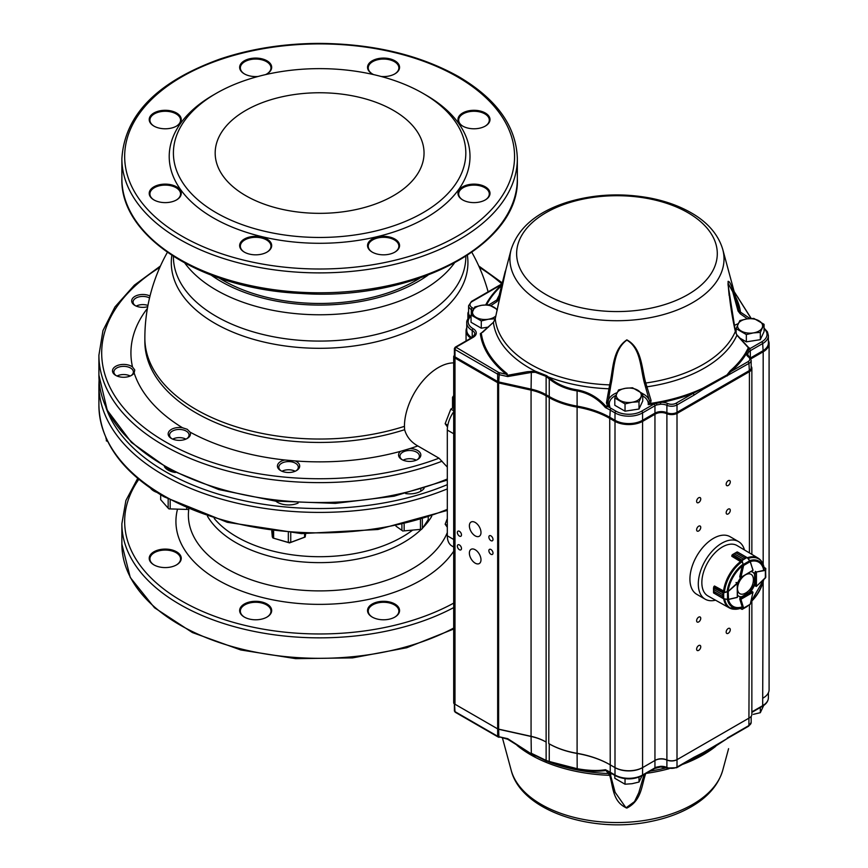 <?xml version="1.0" encoding="UTF-8"?>
<svg xmlns="http://www.w3.org/2000/svg" width="868" height="868" viewBox="0 0 868 868"><rect width="100%" height="100%" fill="white"/><g stroke="black" fill="none" stroke-linecap="round" stroke-linejoin="round"><path stroke-width="1.3" d="M453.693 362.889A48.044 27.733 120 0 0 408.882 404.423A48.044 27.733 120 0 0 404.445 426.351L404.618 429.703C406.604 436.669 410.998 442.083 417.801 445.946L438.991 458.185L447.313 467.103M417.801 445.946A188.681 108.934 180 0 1 409.924 448.572A11.143 6.434 180 0 1 420.025 452.597A11.143 6.434 180 0 1 417.573 459.541A11.143 6.434 180 0 1 401.819 459.541A11.143 6.434 180 0 1 400.549 451.327A188.681 108.934 180 0 1 295.304 460.951A11.143 6.434 180 0 1 296.444 470.619A11.143 6.434 180 0 1 280.689 470.619A11.143 6.434 180 0 1 284.91 459.997A188.681 108.934 180 0 1 189.962 432.069A11.143 6.434 180 0 1 187.184 438.481A11.143 6.434 180 0 1 171.43 438.481A11.143 6.434 180 0 1 169.748 430.626A11.143 6.434 180 0 1 182.53 427.772A188.681 108.934 180 0 1 134.149 372.958A11.143 6.434 180 0 1 131.502 375.388A11.143 6.434 180 0 1 115.748 375.388A11.143 6.434 180 0 1 116.312 366.003A11.143 6.434 180 0 1 132.5 366.958A188.681 108.934 180 0 1 147.408 308.411M147.712 306.697A11.143 6.434 180 0 1 134.931 305.46A11.143 6.434 180 0 1 134.616 296.563A11.143 6.434 180 0 1 150.012 296.01M372.231 252.121A16.015 9.244 0 0 0 394.875 252.121A16.015 9.244 0 0 0 394.875 239.047A16.015 9.244 0 0 0 372.231 239.047A16.015 9.244 0 0 0 372.231 252.121L372.231 252.121M381.117 76.471A16.015 9.244 0 0 0 394.875 73.867A16.015 9.244 0 0 0 394.875 60.793A16.015 9.244 0 0 0 372.231 60.793A16.015 9.244 0 0 0 372.231 73.867A16.015 9.244 0 0 0 373.728 74.637M244.342 252.121A16.015 9.244 0 0 0 266.986 252.121A16.015 9.244 0 0 0 266.986 239.047A16.015 9.244 0 0 0 244.342 239.047A16.015 9.244 0 0 0 244.342 252.121L244.342 252.121M265.489 74.637A16.015 9.244 0 0 0 266.986 73.867A16.015 9.244 0 0 0 266.986 60.793A16.015 9.244 0 0 0 244.342 60.793A16.015 9.244 0 0 0 244.342 73.867A16.015 9.244 0 0 0 258.1 76.471M462.666 199.911A16.015 9.244 0 0 0 485.31 199.911A16.015 9.244 0 0 0 485.31 186.837A16.015 9.244 0 0 0 462.666 186.837A16.015 9.244 0 0 0 462.666 199.911L462.666 199.911M153.907 126.077A16.015 9.244 0 0 0 176.562 126.077A16.015 9.244 0 0 0 176.562 113.003A16.015 9.244 0 0 0 153.907 113.003A16.015 9.244 0 0 0 153.907 126.077L153.907 126.077M216.219 93.364L213.268 95.068A150.381 86.822 0 0 0 213.268 217.857A150.381 86.822 0 0 0 425.949 217.857A150.381 86.822 0 0 0 425.949 95.068L422.998 93.364A146.204 84.413 0 0 0 216.219 93.364A146.204 84.413 0 0 0 216.23 212.736A146.204 84.413 0 0 0 422.998 212.736A146.204 84.413 0 0 0 422.998 93.364M153.907 199.911A16.015 9.244 0 0 0 176.562 199.911A16.015 9.244 0 0 0 176.562 186.837A16.015 9.244 0 0 0 153.907 186.837A16.015 9.244 0 0 0 153.907 199.911L153.907 199.911M462.666 126.077A16.015 9.244 0 0 0 485.31 126.077A16.015 9.244 0 0 0 485.31 113.003A16.015 9.244 0 0 0 462.666 113.003A16.015 9.244 0 0 0 462.666 126.077L462.666 126.077M245.763 195.68A104.431 60.293 0 0 0 359.58 208.754A104.431 60.293 0 0 0 424.04 153.05A104.431 60.293 0 0 0 319.608 92.757A104.431 60.293 0 0 0 215.177 153.05A104.431 60.293 0 0 0 245.763 195.68M409.924 448.572L400.549 451.327M295.304 460.951L284.91 459.997M189.962 432.069L187.238 429.291L182.53 427.772M134.149 372.958L134.757 369.963L132.5 366.958M453.693 547.014L451.935 546.005A22.275 12.868 -60 0 1 447.313 535.806L447.313 430.061A22.275 12.868 -60 0 1 453.693 411.768M452.532 408.123L452.532 397.262L453.693 395.656M135.462 305.742A9.743 5.631 180 0 1 133.064 302.053A9.743 5.631 180 0 1 138.978 296.878A9.743 5.631 180 0 1 149.535 297.974M116.279 375.681A9.743 5.631 180 0 1 113.882 371.981A9.743 5.631 180 0 1 119.892 366.784A9.743 5.631 180 0 1 130.515 367.999A9.743 5.631 180 0 1 133.379 371.981A9.743 5.631 180 0 1 132.837 373.826A9.743 5.631 180 0 1 130.981 375.681M171.951 438.763A9.743 5.631 180 0 1 169.553 435.063A9.743 5.631 180 0 1 175.575 429.866A9.743 5.631 180 0 1 186.197 431.092A9.743 5.631 180 0 1 189.05 435.063A9.743 5.631 180 0 1 186.653 438.763M281.221 470.912A9.743 5.631 180 0 1 278.823 467.212A9.743 5.631 180 0 1 285.366 461.895A9.743 5.631 180 0 1 295.467 463.23A9.743 5.631 180 0 1 298.321 467.212A9.743 5.631 180 0 1 295.923 470.912M402.34 459.834A9.743 5.631 180 0 1 399.942 456.134A9.743 5.631 180 0 1 401.689 452.922A9.743 5.631 180 0 1 416.586 452.152A9.743 5.631 180 0 1 419.439 456.134A9.743 5.631 180 0 1 417.041 459.834M266.736 252.273A15.32 8.843 0 0 0 270.979 246.154A15.32 8.843 0 0 0 255.669 237.311A15.32 8.843 0 0 0 240.349 246.154A15.32 8.843 0 0 0 244.592 252.273M394.625 252.273A15.32 8.843 0 0 0 398.868 246.154A15.32 8.843 0 0 0 383.558 237.311A15.32 8.843 0 0 0 368.238 246.154A15.32 8.843 0 0 0 372.481 252.273M485.06 200.063A15.32 8.843 0 0 0 489.302 193.944A15.32 8.843 0 0 0 473.982 185.101A15.32 8.843 0 0 0 458.673 193.944A15.32 8.843 0 0 0 462.915 200.063M485.06 126.218A15.32 8.843 0 0 0 489.302 120.109A15.32 8.843 0 0 0 473.982 111.267A15.32 8.843 0 0 0 458.673 120.109A15.32 8.843 0 0 0 462.915 126.218M394.625 74.008A15.32 8.843 0 0 0 398.868 67.899A15.32 8.843 0 0 0 383.558 59.057A15.32 8.843 0 0 0 368.238 67.899A15.32 8.843 0 0 0 372.481 74.008M266.736 74.008A15.32 8.843 0 0 0 270.979 67.899A15.32 8.843 0 0 0 255.669 59.057A15.32 8.843 0 0 0 240.349 67.899A15.32 8.843 0 0 0 244.592 74.008M176.302 126.218A15.32 8.843 0 0 0 180.555 120.109A15.32 8.843 0 0 0 165.235 111.267A15.32 8.843 0 0 0 149.914 120.109A15.32 8.843 0 0 0 154.168 126.218M176.302 200.063A15.32 8.843 0 0 0 180.555 193.944A15.32 8.843 0 0 0 165.235 185.101A15.32 8.843 0 0 0 149.914 193.944A15.32 8.843 0 0 0 154.168 200.063M424.116 488.413A15.732 9.081 180 0 1 405.627 493.566M298.115 503.082A15.732 9.081 180 0 1 275.764 501.14M175.336 472.507A15.732 9.081 180 0 1 164.399 466.626M176.562 551.798A16.015 9.244 180 0 1 176.562 564.873A16.015 9.244 180 0 1 153.907 564.873A16.015 9.244 180 0 1 153.907 551.798A16.015 9.244 180 0 1 176.562 551.798M266.986 604.009A16.015 9.244 180 0 1 266.986 617.083A16.015 9.244 180 0 1 244.342 617.083A16.015 9.244 180 0 1 244.342 604.009A16.015 9.244 180 0 1 266.986 604.009M394.875 604.009A16.015 9.244 180 0 1 394.875 617.083A16.015 9.244 180 0 1 372.231 617.083A16.015 9.244 180 0 1 372.231 604.009A16.015 9.244 180 0 1 394.875 604.009M156.696 492.319A16.015 9.244 180 0 1 153.907 491.038A16.015 9.244 180 0 1 150.631 488.304M154.168 491.179A15.32 8.843 180 0 1 151.325 488.782M154.168 565.014A15.32 8.843 180 0 1 149.914 558.905A15.32 8.843 180 0 1 159.376 550.735A15.32 8.843 180 0 1 176.063 552.656A15.32 8.843 180 0 1 180.555 558.905A15.32 8.843 180 0 1 176.302 565.014M244.592 617.224A15.32 8.843 180 0 1 240.349 611.115A15.32 8.843 180 0 1 249.8 602.945A15.32 8.843 180 0 1 266.498 604.866A15.32 8.843 180 0 1 270.979 611.115A15.32 8.843 180 0 1 266.736 617.224M372.481 617.224A15.32 8.843 180 0 1 368.238 611.115A15.32 8.843 180 0 1 377.689 602.945A15.32 8.843 180 0 1 394.387 604.866A15.32 8.843 180 0 1 398.868 611.115A15.32 8.843 180 0 1 394.625 617.224M416.293 460.181A9.743 5.631 0 0 0 403.099 460.181M422.336 519.324L422.336 528.504L428.249 519.606L428.249 517.447M404.152 524.283L404.152 530.88L420.459 529.382L420.459 519.889M395.96 526.138L401.906 530.381L401.906 524.814M420.459 529.382L404.152 530.88M421.403 529.437L422.336 528.504M401.906 530.381L403.023 531.118M147.94 305.449A9.743 5.631 0 0 0 136.211 306.1M130.222 376.028A9.743 5.631 0 0 0 117.028 376.028M106.699 439.414L106.699 440.944L107.643 441.389M106.699 440.944L105.831 437.515M107.686 441.454L106.265 440.792M185.904 439.11A9.743 5.631 0 0 0 172.699 439.11M170.182 500.196L170.182 508.919L186.674 509.418L186.674 508.192M160.667 494.782L160.667 499.664L168.164 508.16L168.164 499.1M186.674 509.418L170.182 508.919M187.748 509.592L188.54 508.995M168.164 508.16L169.173 509.028M295.174 471.259A9.743 5.631 0 0 0 281.97 471.259M305.688 533.798L305.145 537.042L289.532 542.901L272.975 538.019L288.339 542.435L288.339 532.757M290.747 532.952L290.747 542.359L304.592 537.173L304.592 533.755M273.626 531.238L273.626 538.106M271.782 531.01L272.313 536.945L272.313 531.075M304.592 537.173L305.145 537.042M288.339 542.435L290.747 542.359M272.313 536.945L272.975 538.019M453.693 410.77L450.817 409.11L453.693 407.45M447.812 425.233L445.154 423.703L450.817 409.11M447.519 427.056L445.154 423.703M447.313 525.444L445.154 524.196L447.313 518.63M447.313 527.267L445.154 524.196M754.65 585.542L756.419 586.334L756.451 572.403L755.464 572.739L756.397 572.001L755.312 571.372M765.272 578.142L765.793 568.475L763.992 567.271M756.419 586.367L765.782 577.285L765.576 568.28L764.014 567.379M753.033 570.2L740.719 577.491L739.905 577.253M746.827 557.44L737.214 551.972L735.912 552.862L744.777 557.983L747.391 557.744L744.766 557.983L741.847 560.685L743.171 558.916L734.306 553.795L732.538 554.685L731.832 556.301L741.001 561.9M746.795 557.56L741.847 560.685M737.55 552.059L747.391 557.744A28.763 16.601 -60 0 1 758.176 558.135A28.763 16.601 -60 0 1 761.898 562.03M744.777 557.983L735.901 552.873L737.04 551.983M747.391 557.777L750.245 561.639L749.778 560.771L743.171 564.536L741.869 560.945L731.984 555.184L731.757 556.149L732.408 554.663L736.834 552.091M731.995 555.129L734.317 553.795L743.171 558.916M742.194 560.826L743.171 564.536M747.391 557.744L749.854 560.674L747.315 557.853M732.69 554.5L742.162 560.24M714.386 586.193A28.904 16.687 -60 0 1 714.407 586.019L713.724 589.491L722.577 594.602L723.445 592.584L728.23 591.412L737.225 583.036L737.312 597.434M737.42 583.383L727.503 592.139L727.514 599.376L728.36 599.495L723.456 598.757L722.588 596.457L713.724 591.336L713.854 593.159L713.724 591.325L722.588 596.446L723.576 598.67L713.605 592.909M724.086 591.238L714.646 586.084M722.577 594.602L713.724 589.491L713.518 587.745L723.228 593.072L722.588 596.457M713.832 586.779L714.505 586.074L713.746 586.779L723.684 592.464L723.695 598.811A28.763 16.601 -60 0 0 729.413 607.947L707.984 595.969A29.1 16.807 -60 0 1 701.843 582.58A29.1 16.807 -60 0 1 714.624 553.22A29.1 16.807 -60 0 1 737.084 545.571L758.176 558.135C761.507 560.229 763.514 563.668 764.187 568.442M727.438 591.792L723.738 592.801M728.23 591.412L728.502 599.343L737.453 597.293M713.529 592.746L723.467 598.768L727.46 599.473M723.749 598.725L728.36 599.495L737.106 597.466L728.458 599.43M740.209 608.435L742.151 609.39L743.236 608.121L740.719 598.269L740.914 599.289L752.979 592.356L751.688 591.379L749.919 592.399A13.921 8.04 120 0 0 754.965 583.676M743.236 608.121L743.496 608.609L750.267 604.128M740.306 608.403L742.162 609.336M747.315 606.417L742.151 609.39L750.31 604.204L752.979 592.128M743.171 608.533L742.194 609.358M755.594 571.556L754.965 574.497A13.921 8.04 120 0 0 752.914 572.229A13.921 8.04 120 0 0 751.211 571.643M728.436 599.484A25.53 14.745 -60 0 0 742.205 606.84L739.742 599.018L740.209 598.009M737.648 595.198A13.921 8.04 120 0 0 738.994 596.349A13.921 8.04 120 0 0 741.977 596.989M728.285 590.164A25.53 14.745 -60 0 1 742.205 566.055L739.742 576.732M740.719 577.676A13.921 8.04 120 0 0 737.605 583.079M752.664 572.099A13.921 8.04 120 0 1 754.466 574.215L754.965 574.497M749.919 592.399L749.431 592.117A13.921 8.04 120 0 0 754.466 583.394L754.672 574.334L754.65 584.587M738.744 596.197A13.921 8.04 120 0 0 741.489 596.707L741.673 596.815M486.698 327.355A11.468 6.618 -0 0 0 488.456 327.117M497.397 309.475L488.771 304.787L481.783 305.286L474.796 306.946L471.053 315.019L481.284 320.921L488.272 319.261L495.259 318.762M488.51 327.073L481.284 328.191L471.053 322.288L471.053 315.019M481.284 328.191L481.284 320.921M495.91 315.865A12.532 7.237 180 0 1 488.272 319.261A12.532 7.237 -0 0 1 476.163 317.395A12.532 7.237 180 0 1 472.919 310.408A12.532 7.237 180 0 1 481.783 305.286A12.532 7.237 180 0 1 493.892 307.163A12.532 7.237 180 0 1 497.169 310.484M630.45 410.347A11.468 6.618 -0 0 0 633 409.956M618.548 389.938L614.804 398.011L625.036 403.924L632.023 402.264L639.011 401.754L642.754 393.681L632.522 387.779L625.535 388.289L618.548 389.938M660.233 401.884L660.515 402.524L656.219 403.316A1.389 0.575 71.2 0 1 656.75 404.944L660.602 404.238L660.515 402.524L662.241 402.296A137.035 79.118 0 0 0 692.979 393.454L702.874 388.213A1.389 0.716 55.3 0 1 703.243 389.146L693.966 395.157A1.389 0.803 -120 0 0 692.979 393.454L676.02 403.24A6.271 3.613 180 0 1 667.752 403.544A10.449 6.033 0 0 0 662.241 402.296L661.915 401.439L654.342 402.828A136.059 78.554 180 0 1 650.447 403.436L648.222 404.651L649.448 400.907A20.886 12.054 0 0 0 642.754 393.703L642.754 400.951L639.011 409.023L625.036 411.182L614.804 405.28L614.804 398.011M639.011 409.023L639.011 401.754M625.036 411.182L625.036 403.924M625.535 388.289A12.532 7.237 180 0 1 637.644 390.155A12.532 7.237 180 0 1 640.888 397.143A12.532 7.237 180 0 1 632.023 402.264A12.532 7.237 -0 0 1 619.915 400.387A12.532 7.237 180 0 1 616.671 393.399A12.532 7.237 180 0 1 625.535 388.289M751.764 340.994A11.468 6.618 -0 0 0 754.303 340.603M739.851 320.585L736.107 328.657L746.339 334.571L753.326 332.911L760.314 332.401L764.068 324.328L753.836 318.426L746.838 318.936L739.851 320.585M736.107 333.399L736.107 328.657M760.314 332.401L760.314 339.67L764.068 331.598L764.068 324.328M760.314 339.67L746.339 341.84L746.339 334.571M746.339 341.84L739.059 337.63M746.838 318.936A12.532 7.237 180 0 1 758.947 320.802A12.532 7.237 180 0 1 762.191 327.789A12.532 7.237 180 0 1 753.326 332.911A12.532 7.237 -0 0 1 741.229 331.034A12.532 7.237 180 0 1 737.984 324.046A12.532 7.237 180 0 1 746.838 318.936M760.314 707.496L760.314 712.693L753.326 714.353M764.068 704.632L760.314 712.693M614.804 775.374L614.804 778.303L625.036 784.216L625.036 778.683M639.011 777.164L639.011 782.046L632.023 783.706L625.036 784.216M642.081 775.764L639.011 782.046M737.637 589.86A11.175 6.456 120 0 0 744.972 593.397A15.32 15.32 0 0 0 753.348 578.891A11.175 6.456 120 0 0 746.61 574.312M744.277 575.668A11.175 6.456 120 0 0 737.637 587.213M728.23 628.519A2.929 1.693 120 0 0 726.321 631.09A2.929 1.693 120 0 0 726.766 633.434A2.929 1.693 120 0 0 729.684 631.752A2.929 1.693 120 0 0 729.684 628.378A2.929 1.693 120 0 0 728.23 628.519M698.686 645.575A2.929 1.693 120 0 0 696.776 648.146A2.929 1.693 120 0 0 697.232 650.49A2.929 1.693 120 0 0 700.15 648.808A2.929 1.693 120 0 0 700.15 645.423A2.929 1.693 120 0 0 698.686 645.575M698.686 617.148A2.929 1.693 120 0 0 696.776 619.719A2.929 1.693 120 0 0 697.232 622.063A2.929 1.693 120 0 0 700.15 620.381A2.929 1.693 120 0 0 700.15 617.007A2.929 1.693 120 0 0 698.686 617.148M728.23 509.136A2.929 1.693 120 0 0 726.321 511.719A2.929 1.693 120 0 0 726.766 514.062A2.929 1.693 120 0 0 729.684 512.37A2.929 1.693 120 0 0 729.684 508.995A2.929 1.693 120 0 0 728.23 509.136M728.23 480.709A2.929 1.693 120 0 0 726.321 483.292A2.929 1.693 120 0 0 726.766 485.635A2.929 1.693 120 0 0 729.684 483.943A2.929 1.693 120 0 0 729.684 480.568A2.929 1.693 120 0 0 728.23 480.709M698.686 497.765A2.929 1.693 120 0 0 696.776 500.348A2.929 1.693 120 0 0 697.232 502.691A2.929 1.693 120 0 0 700.15 500.999A2.929 1.693 120 0 0 700.15 497.624A2.929 1.693 120 0 0 698.686 497.765M698.686 526.192A2.929 1.693 120 0 0 696.776 528.764A2.929 1.693 120 0 0 697.232 531.107A2.929 1.693 120 0 0 700.15 529.426A2.929 1.693 120 0 0 700.15 526.051A2.929 1.693 120 0 0 698.686 526.192M475.176 535.86A8.213 4.741 -120 0 0 479.288 536.261A8.213 4.741 -120 0 0 479.288 526.778A8.213 4.741 -120 0 0 471.074 522.037A8.213 4.741 -120 0 0 469.816 528.612A8.213 4.741 -120 0 0 475.176 535.86M475.176 563.148A8.213 4.741 -120 0 0 479.288 563.549A8.213 4.741 -120 0 0 479.288 554.066A8.213 4.741 -120 0 0 471.074 549.325A8.213 4.741 -120 0 0 469.816 555.9A8.213 4.741 -120 0 0 475.176 563.148M490.93 540.634A2.929 1.693 -120 0 0 492.395 540.775A2.929 1.693 -120 0 0 492.395 537.4A2.929 1.693 -120 0 0 489.476 535.708A2.929 1.693 -120 0 0 489.02 538.051A2.929 1.693 -120 0 0 490.93 540.634M490.93 554.272A2.929 1.693 -120 0 0 492.395 554.424A2.929 1.693 -120 0 0 492.395 551.039A2.929 1.693 -120 0 0 489.476 549.357A2.929 1.693 -120 0 0 489.02 551.701A2.929 1.693 -120 0 0 490.93 554.272M459.422 536.088A2.929 1.693 -120 0 0 460.886 536.229A2.929 1.693 -120 0 0 460.886 532.854A2.929 1.693 -120 0 0 457.968 531.162A2.929 1.693 -120 0 0 457.512 533.505A2.929 1.693 -120 0 0 459.422 536.088M459.422 549.726A2.929 1.693 -120 0 0 460.886 549.867A2.929 1.693 -120 0 0 460.886 546.493A2.929 1.693 -120 0 0 457.968 544.811A2.929 1.693 -120 0 0 457.512 547.155A2.929 1.693 -120 0 0 459.422 549.726M645.781 773.442C641.517 785.019 641.951 800.394 626.837 808.086C612.244 801.75 613.307 786.495 609.661 775.319L608.49 773.54A123.853 71.502 180 0 1 548.413 761.757A1.389 0.944 -70.6 0 1 547.968 761.052A137.795 79.563 -120 0 0 549.249 761.486L577.101 768.69C588.32 770.665 597.759 771.012 605.419 769.71L606.103 770.534A1.389 1.052 -75.8 0 0 606.092 770.534L606.124 770.545A1.389 1.052 -75.8 0 0 605.831 770.513C598.009 771.685 588.471 771.261 577.198 769.265L546.504 761.084L528.579 752.317L507.899 739.384L528.504 752.274M728.588 748.661L722.74 770.274A107.057 61.812 180 0 1 610.551 822.43A107.057 61.812 180 0 1 511.187 770.274L502.485 738.082M608.49 405.031L607.459 405.671L606.439 402.839L609.661 384.882C613.307 369.562 612.244 349.771 626.837 339.855C641.951 348.003 641.517 368.119 645.781 383.016L651.076 400.528L649.448 400.907L644.414 383.027C640.389 368.216 640.953 348.339 626.837 340.115C613.34 349.934 614.305 369.605 610.931 384.763L607.904 403.056L609.911 406.636L607.459 405.671L605.831 406.289C598.009 397.446 588.471 391.967 577.198 389.873L577.101 390.915C566.327 389.233 557.039 385.24 549.249 378.925L549.249 396.546A66.142 38.192 0 0 0 577.101 406.126A78.673 45.418 180 0 1 610.237 417.541L615 420.286A19.497 11.251 0 0 0 642.57 420.286L654.949 413.135A9.049 5.23 180 0 1 666.895 412.701A7.66 4.427 0 0 0 677.007 412.343L748.921 370.82A7.66 4.427 0 0 0 751.167 367.696L751.167 360.296A7.66 4.427 0 0 1 748.921 363.432L749.42 371.667L677.496 413.19A8.354 4.828 180 0 1 666.472 413.591A8.354 4.828 0 0 0 655.438 413.993L643.058 421.143A20.192 11.653 180 0 1 614.501 421.143L609.737 418.387A77.979 45.017 0 0 0 576.905 407.081A66.836 38.593 180 0 1 548.76 397.392L545.636 395.591A41.773 24.12 0 0 0 531.064 390.123L498.633 382.94A4.177 2.409 180 0 1 497.18 382.397L454.506 357.757A2.788 1.606 180 0 1 453.693 356.618A2.788 1.606 180 0 1 454.387 355.554M606.439 402.839L607.904 403.045L607.893 402.079L607.893 402.665M747.457 318.838L740.122 313.695L738.05 310.994L732.744 291.822L728.013 283.163L729.153 295.565M734.274 325.554A22.069 12.738 180 0 1 738.125 323.742M502.073 283.771L471.53 301.402L468.59 305.742L468.59 313.131A9.049 5.23 0 0 0 470.272 316.158M764.068 328.733A18.098 10.449 180 0 1 761.703 341.84L749.323 348.99A10.449 6.033 0 0 0 748.726 349.359A1.389 1.096 26.3 0 1 747.782 348.871A136.059 78.554 180 0 0 748.335 347.721L749.388 347.981L748.335 347.721L736.921 335.222L735.348 331.489C731.681 315.203 729.261 298.505 728.078 281.373C731.138 280.689 735.066 298.907 738.646 310.017L740.469 312.122L750.06 318.567M488.934 304.842L496.876 299.948L498.471 297.974L505.295 271.152L495.237 318.827L493.404 322.321L482.662 332.27M577.198 389.873C566.565 388.224 557.397 384.274 549.704 378.025L546.504 375.594L535.339 371.211L527.223 371.732L507.899 375.236L507.726 376.56L507.031 373.576A136.059 78.554 180 0 1 481.306 333.279A1.389 1.128 172.5 0 1 480.329 333.659A137.035 79.118 0 0 0 506.239 374.238A1.389 0.922 128.4 0 0 507.031 373.576M505.892 269.72L498.872 298.993A1.389 0.966 -165.6 0 1 498.449 298.049L511.187 249.366A107.057 61.812 180 0 0 610.551 320.607A107.057 61.812 180 0 0 722.74 249.366C717.359 231.3 703.308 219.647 691.069 212.747C679.188 205.944 665.485 201.04 649.969 198.012C621.629 192.815 594.189 194.172 567.661 202.092C537.227 211.683 518.402 227.449 511.187 249.366M744.494 549.986A33.277 19.215 120 0 0 738.462 541.545L730.096 536.706A33.277 19.215 120 0 0 696.82 555.921A33.277 19.215 120 0 0 696.82 594.352L705.185 599.18A33.277 19.215 120 0 0 715.514 600.179M738.462 541.545A33.277 19.215 120 0 0 705.185 560.761A33.277 19.215 120 0 0 705.185 599.18M649.231 402.904L650.447 403.436L651.076 400.528M661.915 401.439A136.059 78.554 180 0 0 702.874 388.213L726.983 374.922L730.172 370.864A1.389 0.944 49.1 0 0 730.986 371.515L727.08 374.878L727.275 375.92L727.08 374.878M747.782 348.871L745.384 353.254A136.059 78.554 180 0 1 730.172 370.864M751.135 318.491L734.198 291.724M656.1 402.644L656.219 403.316L654.613 403.696L654.342 402.828M642.754 395.949A19.497 11.251 180 0 1 648.222 404.651A137.035 79.118 0 0 0 654.613 403.696A10.449 6.033 0 0 0 653.962 404.043L641.582 411.193A18.098 10.449 180 0 1 615.976 411.193L611.224 408.437A80.062 46.221 0 0 0 607.763 406.56L608.696 405.323M750.386 358.039L762.69 350.932A19.497 11.251 0 0 0 768.397 342.979L768.397 335.58A19.497 11.251 0 0 1 762.69 343.544L763.178 351.79L750.874 358.885M748.097 347.298L749.388 347.981A137.035 79.118 0 0 1 748.726 349.359L747.999 350.325A1.389 0.977 45.6 0 1 748.91 351.735L747.684 353.96A1.389 1.128 8.1 0 0 746.632 352.799L746.306 353.764A1.389 1.074 31.2 0 1 745.384 353.254M703.243 389.146L748.921 363.432A1.389 0.803 60 0 0 747.945 361.717L730.986 371.515A137.035 79.118 0 0 0 746.306 353.764A10.449 6.033 0 0 0 748.455 356.943A6.271 3.613 180 0 1 747.945 361.717M471.899 314.965C468.145 317.807 466.431 320.444 466.756 322.853A18.662 10.774 0 0 0 472.225 330.469A9.049 5.23 180 0 1 474.872 334.158L472.517 337.218L455.288 347.167A1.389 0.803 60 0 0 454.995 347.808A2.094 1.204 0 0 0 454.387 348.654L454.387 356.054A2.094 1.204 0 0 0 454.995 356.9L497.668 381.54A3.483 2.007 0 0 0 498.883 381.996L531.314 389.179A42.467 24.521 180 0 1 546.124 394.734L549.249 396.546L548.76 743.594A66.836 38.593 0 0 0 576.905 753.283A77.979 45.017 180 0 1 609.737 764.589L614.501 767.334A20.192 11.653 0 0 0 643.058 767.334L655.438 760.194A8.354 4.828 180 0 1 666.472 759.793A8.354 4.828 0 0 0 677.496 759.391L749.42 717.869A8.354 4.828 0 0 0 751.862 714.462L751.862 600.992M609.824 389.352L608.49 388.766A123.853 71.502 180 0 1 548.413 376.983A1.389 0.64 128.8 0 0 547.968 377.895A137.795 79.563 60 0 1 549.249 378.925A1.389 0.618 129.3 0 1 549.704 378.025M535.35 372.307L531.314 372.426L531.064 390.123L531.064 736.324A41.773 24.12 180 0 1 545.636 741.793L546.124 742.075A42.467 24.521 0 0 0 531.314 736.52L498.883 729.337A3.483 2.007 180 0 1 497.668 728.881L454.506 703.959L497.18 728.588A4.177 2.409 0 0 0 498.633 729.142L531.064 736.324L531.314 753.272L546.124 760.411L546.124 376.397L535.35 372.307A1.389 0.694 94 0 1 535.339 371.211A123.853 71.502 180 0 1 493.404 322.321L481.61 332.813M466.756 322.853L466.756 330.241A18.662 10.774 0 0 0 471.823 337.619M615.813 395.396A19.497 11.251 180 0 0 609.911 406.636A137.035 79.118 0 0 1 607.763 406.56L605.419 407.591C597.759 398.596 588.32 393.03 577.101 390.915L577.101 753.467A66.142 38.192 180 0 1 549.249 743.876L549.249 761.486A1.389 0.955 -71.5 0 0 549.704 762.202M507.411 375.236L506.239 374.238L499.382 372.719A2.094 1.204 180 0 1 498.655 372.448L455.982 347.233A1.389 0.803 60 0 0 455.288 347.167L454.387 348.654A2.094 1.204 0 0 0 454.995 349.511L497.668 374.151A3.483 2.007 0 0 0 498.883 374.607L507.726 376.56L531.314 372.426A1.389 0.662 84 0 1 531.14 371.276M482.424 332.205L480.329 333.659M611.224 408.437A1.389 0.803 120 0 0 610.237 410.141A78.673 45.418 180 0 0 605.419 407.591L605.831 406.289L606.276 406.625M747.359 349.956A1.389 1.042 18.5 0 0 747.999 350.325L746.632 352.799A1.389 1.107 40.1 0 1 746.046 352.343M498.872 298.993L497.028 301.554L490.865 305.623M644.414 383.027A1.389 0.575 169.9 0 0 645.781 383.016A121.943 70.406 180 0 0 735.348 331.489A1.389 0.586 -11.3 0 0 735.391 331.272L736.921 335.222A123.853 71.502 180 0 1 647.257 386.77L645.879 387.486M495.303 318.578A1.389 0.64 13.3 0 0 495.248 318.697A1.389 0.64 13.3 0 0 495.237 318.827A121.943 70.406 180 0 0 609.661 384.882A1.389 0.542 7.8 0 0 610.931 384.763M497.028 301.554A1.389 1.031 -117.3 0 1 496.876 299.948A123.853 71.502 180 0 1 499.111 295.456M493.523 322.191L495.248 318.697L505.914 269.601M735.597 296.899A123.853 71.502 180 0 1 740.469 312.122A1.389 0.922 118.5 0 1 740.122 313.695M722.74 249.366L737.453 303.746A121.943 70.406 180 0 1 738.646 310.017A1.389 0.933 164.1 0 1 738.05 310.994M728.013 284.574L735.391 331.272A1.389 0.586 -11.3 0 0 735.272 331.088M748.596 347.526L737.095 335.059M701.8 753.76A136.059 78.554 180 0 0 702.874 753.261A1.389 0.879 -114.7 0 0 703.243 752.578L726.983 738.69L711.662 748.748L702.234 753.554M609.77 772.477L609.824 772.509A1.389 1.302 -61.2 0 1 608.49 773.54L606.439 771.12L607.459 770.697M763.178 581.766L762.69 698.273A19.497 11.251 180 0 1 762.69 698.273L763.178 697.98A20.192 11.653 0 0 0 769.091 689.745L769.091 343.544A20.192 11.653 180 0 1 763.178 351.79L763.178 564.406M749.42 605.202L748.921 718.151A7.66 4.427 180 0 1 748.921 718.151L677.007 759.674A7.66 4.427 180 0 1 666.895 760.043A9.049 5.23 0 0 0 654.949 760.476L642.57 767.627A19.497 11.251 180 0 1 615 767.627L610.237 764.871A78.673 45.418 0 0 0 577.101 753.467L577.198 769.265M605.831 770.513L605.419 769.71A78.673 45.418 180 0 1 610.237 772.26L615 775.015A19.497 11.251 0 0 0 642.57 775.015A1.389 0.803 -120 0 1 642.277 775.645L654.656 768.505L660.559 766.943L656.219 767.637A1.389 0.575 -108.8 0 0 656.49 767.681A1.389 0.575 -108.8 0 0 656.75 767.062L660.602 766.346A9.049 5.23 180 0 1 666.895 767.431L666.895 405.313A7.66 4.427 0 0 0 677.007 404.944L693.966 395.157M453.693 356.618L453.693 702.82A2.788 1.606 0 0 0 454.506 703.959L454.995 711.63A1.389 0.803 120 0 0 455.288 712.27L454.387 710.773A2.094 1.204 0 0 0 454.995 711.63L497.668 736.27A3.483 2.007 0 0 0 498.883 736.726L507.411 739.178L507.726 738.679L531.14 753.75M667.752 767.93A1.389 0.694 -65.9 0 1 667.177 768.071A1.389 0.694 -65.9 0 1 666.895 767.431A7.66 4.427 0 0 0 677.007 767.062L693.966 757.276A1.389 0.803 60 0 1 693.673 757.916L676.715 767.703A1.389 0.803 -120 0 0 677.007 767.062L677.007 404.944A1.389 0.803 60 0 0 676.02 403.24M676.02 767.637A1.389 0.803 -120 0 0 676.715 767.703L667.177 768.071L660.559 766.943L660.602 766.346M528.579 752.317L530.315 753.294A123.853 71.502 180 0 0 535.339 755.985L535.35 755.464M507.726 738.679L507.899 739.384L507.726 738.679L498.883 736.726L498.633 729.142L498.633 382.94L499.382 372.719M727.08 738.625L727.275 738.039L727.08 738.625A1.389 1.172 61.7 0 0 727.048 738.646L748.639 726.18A1.389 0.803 -120 0 0 748.921 725.539L748.921 718.151M609.824 772.509L615.119 792.31L626.002 807.826L634.53 801.62L638.772 792.777L644.056 774.625M517.078 745.428A121.943 70.406 180 0 0 609.661 775.319A1.389 1.009 -10.5 0 0 610.931 774.701M606.439 771.12A1.389 1.378 8.2 0 0 607.058 771.012M469.534 316.831A9.743 5.631 180 0 1 467.895 313.695A9.743 5.631 180 0 1 468.59 311.612M470.868 338.173A19.356 11.175 180 0 1 466.062 330.806A19.356 11.175 180 0 1 466.756 327.844M751.167 366.329A8.354 4.828 180 0 1 751.862 368.26A8.354 4.828 180 0 1 749.42 371.667L749.42 552.916M768.397 340.506A20.192 11.653 180 0 1 769.091 343.544M606.124 770.545L610.519 772.9A1.389 0.803 -60 0 1 610.237 772.26L609.737 418.387L610.237 410.141L615 412.897A19.497 11.251 0 0 0 642.57 412.897L642.57 775.015L654.949 767.865L654.949 405.747A9.049 5.23 180 0 1 656.75 404.944M642.277 775.645C633.282 779.952 624.287 779.952 615.282 775.645A1.389 0.803 -60 0 1 615 775.015L615 412.897A1.389 0.803 120 0 1 615.976 411.193M455.288 712.27L497.961 736.899A1.389 0.803 120 0 1 497.668 736.27L497.668 374.151A1.389 0.803 -60 0 1 498.655 372.448M447.313 480.058L394.072 496.181L335.319 503.375L275.406 501.096L218.769 489.541L169.585 469.523L131.469 442.463L107.241 410.217L98.909 375.095L98.909 355.196A220.7 127.422 0 0 0 215.481 467.548A220.7 127.422 0 0 0 442.051 461.212M98.909 375.095A220.7 127.422 0 0 0 218.302 488.304A220.7 127.422 0 0 0 447.313 479.017M501.823 283.912A217.922 125.817 0 0 0 479.396 267.366M159.831 267.366A217.922 125.817 0 0 0 153.126 434.108A217.922 125.817 0 0 0 438.991 458.185M404.618 429.703A174.75 100.894 180 0 1 144.858 341.558L144.858 338.14A174.75 100.894 0 0 0 404.445 426.351M171.831 255.376A148.319 85.628 0 0 0 319.608 348.307A148.319 85.628 0 0 0 467.385 255.376M465.823 256.396L465.823 256.668A146.204 84.413 180 0 1 319.608 341.081A146.204 84.413 180 0 1 173.405 256.668L173.405 256.396M454.333 263.156A146.204 84.413 180 0 1 319.608 314.769A146.204 84.413 180 0 1 184.884 263.156M211.271 275.189A139.249 80.388 0 0 0 427.946 275.189M219.268 278.075A136.46 78.782 0 0 0 419.949 278.075M517.339 178.634A197.73 114.153 180 0 1 319.608 292.787A197.73 114.153 180 0 1 121.878 178.634L121.878 158.736A197.73 114.153 180 0 0 319.608 272.888A197.73 114.153 180 0 0 517.339 158.736L517.339 178.634C520.225 245.297 412.398 301.283 301.25 293.471C202.993 289.337 119.99 237.322 121.878 178.634M457.458 76.872A194.942 112.547 0 0 0 131.307 127.336A194.942 112.547 0 0 0 370.061 265.174A194.942 112.547 0 0 0 457.458 76.872M453.693 433.74L447.313 430.061M453.693 539.484L447.313 535.806M453.693 397.935L452.532 397.262M447.313 510.417L377.927 529.502L301.467 533.625L227.21 522.286L164.128 496.832C121.704 471.725 99.961 441.269 98.909 405.454L98.909 384.991A220.7 127.422 0 0 0 163.553 475.089A220.7 127.422 0 0 0 447.313 488.912M98.909 405.454A220.7 127.422 0 0 0 163.553 495.552A220.7 127.422 0 0 0 447.313 509.375M105.874 407.255A217.922 125.817 0 0 0 165.517 471.682A217.922 125.817 0 0 0 447.313 484.659M453.693 628.063A197.73 114.153 180 0 1 240.284 648.732A197.73 114.153 180 0 1 121.878 544.16L121.878 523.697A197.73 114.153 180 0 0 240.284 628.258A197.73 114.153 180 0 0 453.693 607.6M412.409 530.283A116.963 67.53 180 0 1 214.255 518.511M453.693 603.119A194.942 112.547 180 0 1 209.893 614.446A194.942 112.547 180 0 1 138.804 479.331M453.693 551.234A143.676 82.948 180 0 1 283.076 601.643A143.676 82.948 180 0 1 177.473 509.299M447.313 532.551A131.22 75.755 180 0 1 299.254 589.98A131.22 75.755 180 0 1 188.801 509.115M431.743 516.276A118.439 68.377 180 0 1 422.77 527.852M421.121 529.48A118.439 68.377 180 0 1 307.001 562.247A118.439 68.377 180 0 1 207.485 516.276M755.442 585.998L754.965 572.446M756.223 586.453L765.37 578.045L765.381 570.395L756.397 572.001L765.25 570.037M754.791 585.857L756.505 586.269M750.299 561.563L752.968 570.287L750.245 561.639L743.626 565.48L740.914 577.372M746.708 557.462L737.214 551.972M740.936 577.263L743.236 565.404M735.912 552.862L734.306 553.795M737.333 583.448L735.999 582.526M723.142 598.497L713.887 593.148M713.724 589.491L713.724 591.336M737.366 597.325L737.626 583.198L736.748 582.526M752.187 591.672L740.719 598.269L739.937 597.813M740.523 599.289L739.731 598.974M749.637 592.236L741.348 597M740.936 599.387L743.626 608.067L750.245 604.258L752.979 592.356M752.968 592.464L752.014 591.336M727.243 590.707A26.517 15.309 -60 0 1 742.151 564.884M749.811 560.62A26.517 15.309 -60 0 1 764.079 569.441M763.677 579.705A26.517 15.309 -60 0 1 750.842 601.947L763.688 579.694M742.151 607.416A26.517 15.309 -60 0 1 727.373 599.473M741.413 607.98A28.351 16.373 -60 0 1 724.661 598.996M748.021 558.504A28.351 16.373 -60 0 1 764.198 568.518M724.53 591.412A28.351 16.373 -60 0 1 741.413 562.182M723.554 591.184A28.763 16.601 -60 0 1 740.719 561.455M734.643 609.227A28.763 16.601 -60 0 1 729.413 607.947L741.348 608.012M750.343 561.531A25.53 14.745 -60 0 1 763.612 569.777M763.298 580.063A25.53 14.745 -60 0 1 750.961 601.426M715.644 746.404A121.943 70.406 180 0 1 682.291 764.491M669.087 768.69A121.943 70.406 180 0 1 646.193 773.388M617.007 392.705A20.886 12.054 0 0 0 607.893 402.492M473.711 308.813A9.049 5.23 0 0 0 472.279 307.76A7.66 4.427 180 0 1 472.225 301.478L501.932 284.324M468.59 305.742A9.049 5.23 0 0 0 471.302 309.475A1.389 0.792 -60.5 0 1 472.279 307.76M471.302 314.314L471.302 309.475A7.66 4.427 180 0 1 472.8 310.657M687.912 212.682A100.33 57.928 180 0 1 642.928 309.594A100.33 57.928 180 0 1 520.051 238.646A100.33 57.928 180 0 1 687.912 212.682M486.601 304.831A136.059 78.554 180 0 1 501.596 285.659M501.834 284.715A137.035 79.118 0 0 0 485.722 304.874M748.91 351.735A9.049 5.23 180 0 1 750.31 350.694L750.31 357.941M749.323 348.99A1.389 0.803 60 0 1 750.31 350.694L762.69 343.544A1.389 0.803 60 0 0 761.703 341.84M748.455 356.943A1.389 0.901 -53.4 0 1 749.29 356.965L747.663 354.383A9.049 5.23 180 0 1 747.684 353.96M660.602 404.238A9.049 5.23 180 0 1 666.895 405.313A1.389 0.694 114.1 0 1 667.752 403.544M641.582 411.193A1.389 0.803 60 0 1 642.57 412.897L654.949 405.747A1.389 0.803 60 0 0 653.962 404.043M546.504 375.594A1.389 0.618 129.3 0 0 546.124 376.397L547.968 377.895M455.982 347.808A1.389 0.803 -60 0 0 454.995 349.511L454.995 704.241M455.982 347.233L473.212 337.294A10.449 6.033 0 0 0 473.212 328.766A1.389 0.803 -60 0 0 472.225 330.469L472.225 337.392M473.212 328.766A17.262 9.971 180 0 1 471.053 316.191M471.53 301.402A1.389 0.803 60 0 1 472.225 301.478M472.517 337.218A1.389 0.803 60 0 1 473.212 337.294M737.767 297.171A1.389 1.107 -28.3 0 1 738.169 297.908M711.662 748.748L703.612 753.294A123.853 71.502 180 0 1 690.516 759.739M666.429 767.757A123.853 71.502 180 0 1 650.165 771.099M751.862 711.912L762.69 705.662L762.69 698.273M768.397 697.698C768.245 701.192 766.249 704.056 762.397 706.302A1.389 0.803 -120 0 0 762.69 705.662A19.497 11.251 0 0 0 768.397 697.698L768.397 692.772M727.275 738.039L748.921 725.539A7.66 4.427 0 0 0 751.167 722.415L751.167 716.382M703.243 752.578L693.966 757.276M654.656 768.505A1.389 0.803 -120 0 0 654.949 767.865A9.049 5.23 180 0 1 656.75 767.062M546.504 761.084A1.389 0.955 -71.4 0 1 546.124 760.411L547.968 761.052M167.372 252.349A174.75 174.75 0 0 0 144.858 338.14M488.12 291.832A174.75 174.75 0 0 0 471.856 252.349M502.29 282.903L478.778 265.999M160.439 265.999L134.377 285.149L114.977 306.903L102.977 330.545L98.909 355.196M517.339 158.736C516.373 126.565 496.876 99.234 458.846 76.742C419.765 54.847 373.11 43.736 318.871 43.4C283.673 43.563 250.819 48.749 220.298 58.937C157.39 81.603 124.58 114.869 121.878 158.736M453.693 629.029L406.734 647.745L352.582 657.89L295.684 658.649L240.772 649.969L192.381 632.544L154.504 607.752L130.265 577.491L121.878 544.16M137.686 478.387L125.893 500.51L121.878 523.697M99.071 380.043L98.909 384.991M420.828 491.201L420.828 489.422M168.164 470.13L168.164 468.742M277.434 502.279L277.434 501.335M754.585 574.29L754.574 583.448M749.854 560.674L753.066 570.265L740.86 577.643L739.829 577.209M713.518 587.745L713.518 592.519M749.551 592.182L741.597 596.761M722.74 770.274C718.585 784.346 708.809 796.086 693.391 805.515C681.608 812.687 667.85 817.906 652.139 821.193C593.05 834.256 521.082 811.092 511.187 770.274M734.165 291.594L751.254 318.491M764.068 328.082L767.431 331.847L768.397 335.58M749.29 356.965L751.167 360.296M454.387 710.773L454.387 703.883M497.961 736.899L499.078 737.333M610.519 772.9L615.282 775.645M751.862 712.378L762.397 706.302M751.167 722.415L748.639 726.18M727.026 738.657L711.619 748.769M702.255 753.543L693.673 757.916M467.895 313.695L467.895 318.903M466.062 330.806L466.062 340.94M751.862 368.26L751.862 554.381"/></g></svg>
